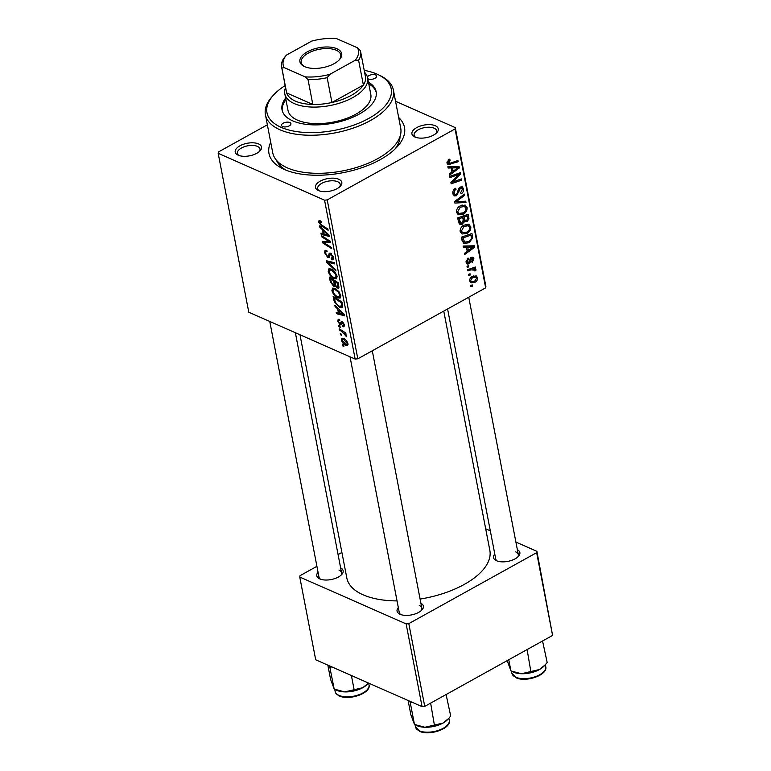 <?xml version="1.0" encoding="UTF-8"?>
<svg xmlns="http://www.w3.org/2000/svg" width="771" height="771" viewBox="0 0 771 771"><rect width="100%" height="100%" fill="white"/><g stroke="black" fill="none" stroke-linecap="round" stroke-linejoin="round"><path stroke-width="1.16" d="M435.268 125.731A13.415 6.39 169.1 0 1 436.829 132.631A13.415 6.39 169.1 0 1 414.923 137.016A13.415 6.39 169.1 0 1 414.673 136.901A13.415 6.39 169.1 0 1 416.793 127.562A13.415 6.39 169.1 0 1 435.268 125.731M436.049 133.393A11.498 5.474 -10.9 0 0 436.704 130.858A11.498 5.474 -10.9 0 0 434.131 128.188A11.498 5.474 -10.9 0 0 421.072 128.545A11.498 5.474 -10.9 0 0 414.123 135.204A11.498 5.474 -10.9 0 0 415.685 137.315M338.806 179.267A13.415 6.39 169.1 0 1 340.368 186.177A13.415 6.39 169.1 0 1 318.471 190.553A13.415 6.39 169.1 0 1 318.211 190.437A13.415 6.39 169.1 0 1 320.331 181.098A13.415 6.39 169.1 0 1 338.806 179.267M339.587 186.929A11.498 5.474 -10.9 0 0 340.242 184.394A11.498 5.474 -10.9 0 0 337.669 181.734A11.498 5.474 -10.9 0 0 324.62 182.081A11.498 5.474 -10.9 0 0 317.662 188.741A11.498 5.474 -10.9 0 0 319.223 190.851M258.536 143.907A13.415 6.39 169.1 0 1 260.097 150.808A13.415 6.39 169.1 0 1 238.2 155.193A13.415 6.39 169.1 0 1 237.95 155.077A13.415 6.39 169.1 0 1 240.07 145.738A13.415 6.39 169.1 0 1 258.536 143.907M259.316 151.569A11.498 5.474 -10.9 0 0 259.981 149.034A11.498 5.474 -10.9 0 0 257.408 146.374A11.498 5.474 -10.9 0 0 244.349 146.721A11.498 5.474 -10.9 0 0 237.401 153.381A11.498 5.474 -10.9 0 0 238.952 155.491M340.637 567.87A13.415 6.39 169.1 0 1 341.698 574.54A13.415 6.39 169.1 0 1 319.801 578.915A13.415 6.39 169.1 0 1 319.541 578.799A13.415 6.39 169.1 0 1 318.057 572.217M340.917 575.291A11.498 5.474 -10.9 0 0 341.572 572.757A11.498 5.474 -10.9 0 0 338.999 570.097M420.899 603.23A13.415 6.39 169.1 0 1 421.968 609.9A13.415 6.39 169.1 0 1 400.062 614.285A13.415 6.39 169.1 0 1 399.812 614.159A13.415 6.39 169.1 0 1 398.318 607.577M421.178 610.651A11.498 5.474 -10.9 0 0 421.843 608.117A11.498 5.474 -10.9 0 0 419.27 605.457M517.36 549.694A13.415 6.39 169.1 0 1 518.42 556.363A13.415 6.39 169.1 0 1 496.524 560.739A13.415 6.39 169.1 0 1 496.264 560.623A13.415 6.39 169.1 0 1 494.78 554.041M517.64 557.115A11.498 5.474 -10.9 0 0 518.305 554.58A11.498 5.474 -10.9 0 0 515.732 551.92M398.684 117.539A68.995 32.835 169.1 0 1 397.065 146.943A68.995 32.835 169.1 0 1 284.432 169.495A68.995 32.835 169.1 0 1 283.121 168.888A68.995 32.835 169.1 0 1 270.708 142.192M394.858 149.189A63.251 30.098 -10.9 0 0 400.053 136.457M299.986 334.768L346.815 577.961A72.831 34.666 -10.9 0 0 363.122 594.827A72.831 34.666 -10.9 0 0 397.036 600.908M467.245 267.421L467.014 266.217L468.508 265.658L468.749 266.891L467.245 267.421M468.807 275.546L468.575 274.341L470.079 273.782L470.31 275.016L468.807 275.546M468.633 224.265L470.83 226.857C470.917 229.845 469.664 232.013 467.081 233.362L462.041 234.027L460.2 231.599C460.114 228.688 461.318 226.549 463.834 225.18L469.047 224.419M463.381 247.346L463.13 246.045L474.329 245.785L474.618 247.25L464.749 254.488L464.518 253.274L467.216 251.346L466.426 247.231L463.381 247.346M458.6 222.559L457.714 217.914L468.257 214.232L468.97 218.897L466.975 221.769L464.181 221.547L462.407 224.13L459.882 224.361L458.6 222.559M464.846 222.077L463.332 221.171M454.851 203.062L454.553 201.53L464.383 194.109L464.614 195.323L456.191 201.684L465.742 201.183L465.992 202.484L454.851 203.062M446.978 162.045L450.447 163.115L457.916 160.513L458.147 161.727L448.018 164.628L447.026 163.182L448.809 159.558L449.753 159.154L450.119 160.291L448.23 162.594L448.761 163.365L446.958 162.565M449.946 177.6L449.715 176.386L460.268 172.723L460.509 173.986L452.519 182.091L461.453 178.92L461.694 180.144L451.141 183.826L450.9 182.554L458.87 174.429L449.946 177.6M267.354 124.815L218.415 151.974L218.174 153.313L248.773 312.207L355.152 359.074L324.552 200.181L327.212 199.901L357.811 358.804L485.653 287.843L455.054 128.95L455.295 127.61L485.894 286.513L485.653 287.843M327.212 199.901L455.054 128.95M448.105 168.049L447.855 166.748L459.063 166.488L459.343 167.953L449.483 175.19L449.252 173.976L451.951 172.049L451.151 167.933L448.105 168.049M452.905 193.733C452.558 191.247 453.473 189.415 455.661 188.24L456.018 189.377L454.572 190.514L454.109 193.155L455.083 194.678L457.097 193.762L458.225 189.656L460.181 187.064L462.243 186.813L463.506 188.808C463.795 190.967 463.034 192.634 461.212 193.829L460.653 192.798L462.311 189.425L461.511 188.114L460.48 188.23L456.596 195.718L454.379 195.95L452.905 193.733L455.083 194.678M464.923 205.009L467.12 207.592C467.216 210.589 465.963 212.757 463.371 214.107L458.331 214.762L456.49 212.333C456.403 209.433 457.617 207.293 460.123 205.915L465.337 205.163M468.055 257.977L468.556 259.027L467.033 261.783L468.479 262.738L471.303 257.341L472.883 257.157L473.895 258.69L472.18 262.68L471.813 261.552L472.96 259.152L471.698 258.449L470.011 262.545L468.787 263.894L467.236 264.029L466.098 262.246L468.055 257.977M466.079 262.111L468.479 262.738M472.96 259.152L470.551 257.948M462.08 240.6L461.415 237.169L471.968 233.488L472.671 237.931L469.134 242.72L463.901 243.424L462.08 240.6M469.722 281.039C469.578 279.015 470.377 277.512 472.112 276.538L476.266 275.902L477.557 277.733C477.663 279.815 476.815 281.319 475.013 282.263L471.081 282.841L469.722 281.039M474.791 270.187L470.985 269.869L467.91 270.9L467.679 269.686L475.35 266.997L475.582 268.221L473.992 268.761L475.341 269.002L475.919 270.766L474.676 270.92L474.204 269.513L471.534 268.337M470.956 286.677L470.724 285.472L472.218 284.923L472.459 286.147L470.956 286.677M395.552 101.29L455.295 127.61M338.941 326.596L338.7 325.391L339.963 326.172L340.204 327.405L338.941 326.596L339.838 326.094M340.503 334.72L340.271 333.515L341.524 334.296L341.765 335.53L340.503 334.72L341.399 334.219M331.915 290.648L332.58 288.132L334.807 288.287L338.855 291.525L340.801 295.524L340.127 298.098L337.804 297.866C335.115 296.7 333.159 294.3 331.915 290.648L332.908 290.098M335.077 306.53L334.816 305.22L344.319 314.327L344.598 315.802L336.445 313.662L336.214 312.448L338.45 313.084L337.65 308.969L335.077 306.53L335.77 306.135M338.98 287.284L337.37 288.036L335 285.53L333.573 286.224L330.296 281.733L329.4 277.088L338.247 282.774L338.556 288.142M335.568 285.212L334.585 286.311M326.547 262.246L326.249 260.704L334.373 262.66L334.604 263.875L327.646 262.198L335.732 269.734L335.983 271.035L326.547 262.246L328.388 261.224M320.148 220.689L321.285 222.385L320.524 221.952L319.743 222.742L321.642 225.026L327.897 229.054L328.138 230.278L321.652 226.115L318.741 222.231L319.03 220.564L320.148 220.689M321.083 221.643L319.743 222.742M321.642 236.774L321.411 235.56L330.248 241.265L330.489 242.537L323.955 242.692L331.443 247.462L331.675 248.686L322.837 243L322.596 241.728L329.121 241.554L321.642 236.774L322.529 236.283M218.174 153.313L324.552 200.181M319.801 227.233L319.551 225.922L329.053 235.03L329.333 236.504L321.179 234.365L320.938 233.15L323.174 233.786L322.384 229.671L319.801 227.233L320.505 226.838M330.229 253.119L329.015 253.794L330.605 253.245L333.467 257.475L332.995 259.827L331.482 259.692L331.164 258.449L332.474 257.003L330.884 254.469L330.219 254.594L329.121 257.62L327.81 257.524L324.62 252.792L325.025 250.247L326.798 250.469L327.135 251.712L325.873 251.51L326.923 250.932L325.94 251.471L325.632 253.312L327.502 256.28L328.176 256.3L329.516 253.177M331.357 258.545L333.525 257.822M331.713 254.016L330.219 254.594M328.205 271.392L328.87 268.867L331.096 269.021L335.154 272.259L337.091 276.259L336.416 278.842L334.094 278.601C331.405 277.444 329.448 275.035 328.205 271.392L329.198 270.843M342.642 325.478L343.548 324.408L342.459 322.779L341.148 324.813L340.146 324.928L337.814 321.295L338.18 319.233L339.462 319.387L339.799 320.64L338.835 320.514L338.594 321.69L339.847 323.695L342.083 321.507L344.329 324.803L343.991 326.788L342.989 326.731L342.642 325.478L344.348 324.957M339.847 323.695L341.804 322.856L340.281 323.704M341.264 321.459L342.083 321.507M341.929 322.692L342.96 322.124L341.62 323.425M341.148 324.813L340.146 324.928L341.408 324.225M333.776 299.784L333.111 296.353L341.948 302.039L342.681 306.357L342.064 307.677L339.818 307.427L334.335 301.731L333.776 299.784L334.595 299.331M341.437 340.098L341.89 338.18L343.336 338.315C345.456 339.144 347.017 340.984 347.991 343.847L347.538 345.697L345.957 345.524C343.914 344.685 342.401 342.883 341.437 340.098L342.266 339.635M339.606 330.075L339.375 328.86L345.803 332.995L346.034 334.209L344.704 333.351L346.401 336.628L342.189 331.771L339.606 330.075L340.503 329.583M342.642 345.851L342.411 344.647L343.673 345.437L343.905 346.671L342.642 345.851L343.548 345.36M316.92 566.319L300.015 575.696L299.765 577.036L315.705 659.793L422.084 706.66L406.144 623.903L408.803 623.623L424.744 706.39L552.585 635.429L536.645 552.672L536.895 551.332L552.585 635.429M408.803 623.623L536.645 552.672M485.682 528.771L490.308 530.814M515.895 542.09L536.895 551.332M338.074 554.571L341.9 552.45M299.765 577.036L406.144 623.903M420.099 599.067A72.831 34.666 -10.9 0 0 489.845 550.417L443.759 311.099M424.744 706.39L422.084 706.66M269.763 321.459L318.992 577.103A11.498 5.474 -10.9 0 0 320.553 579.214M447.585 308.969L495.724 558.927A11.498 5.474 -10.9 0 0 497.276 561.037M350.034 356.819L399.262 612.463A11.498 5.474 -10.9 0 0 400.814 614.574M357.811 358.804L355.152 359.074M276.452 160.262A63.251 30.098 -10.9 0 0 286.012 170.15M326.056 241.516L323.955 242.692M325.439 241.554L322.837 243M329.959 241.082L329.121 241.554M322.548 233.603L321.179 234.365M323.993 233.324L323.174 233.786M323.059 229.295L322.384 229.671M326.316 233.468L323.502 230.76L324.128 234.047L328.234 235.194L326.316 233.468L327.02 233.083M324.196 230.375L323.502 230.76M328.86 234.847L328.234 235.194M322.548 225.614L321.652 226.115M320.842 221.065L318.741 222.231M325.545 252.281L324.62 252.792M329.969 255.297L328.176 256.3M333.573 258.728L331.675 259.779M333.583 258.526L331.482 259.692M333.245 256.57L332.474 257.003M329.689 256.483L327.81 257.524M329.101 261.388L327.646 262.198M337.178 276.895L334.094 278.601M334.681 272.924L331.289 270.207L329.728 270.081L329.207 271.912C330.277 274.746 331.858 276.587 333.949 277.444L335.597 277.599L336.089 275.787L334.681 272.924L335.366 272.539M332.291 269.657L331.289 270.207M336.86 275.363L336.089 275.787M331.116 281.28L330.296 281.733M338.989 287.14L337.37 288.036M335.53 285.135L333.573 286.224M338.267 282.88L337.447 283.333L334.691 281.56L335.79 285.627L337.11 286.822L338.903 286.224M335.578 281.068L334.691 281.56M338.662 284.942L337.843 285.395L337.447 283.333M337.11 286.822L337.843 285.395M334.547 280.403L333.66 280.895L330.672 278.977L331.376 282.437L333.361 285.029L335.279 284.422M331.559 278.476L330.672 278.977M334.961 282.996L334.151 283.449L333.66 280.895M333.361 285.029L334.151 283.449M344.415 325.931L342.989 326.731M344.136 324.08L343.548 324.408M343.182 322.374L342.459 322.779M338.585 320.871L337.814 321.295M337.814 312.901L336.445 313.662M339.259 312.621L338.45 313.084M338.334 308.593L337.65 308.969M341.592 312.766L338.768 310.058L339.404 313.344L343.5 314.491L341.592 312.766L342.285 312.38M339.462 309.672L338.768 310.058M344.126 314.144L343.5 314.491M342.652 305.856L339.818 307.427M335.067 301.326L334.335 301.731M341.158 302.589L334.383 298.232L334.681 299.784C335.51 303.07 337.168 305.229 339.645 306.251L341.64 305.798L341.158 302.589L341.967 302.136M335.269 297.741L334.383 298.232M342.575 305.277L341.245 306.463L342.632 305.692M340.888 296.151L337.804 297.866M338.392 292.18L335 289.472L333.438 289.337L332.918 291.168C333.988 294.002 335.568 295.842 337.659 296.7L339.307 296.864L339.799 295.052L338.392 292.18L339.076 291.804M336.002 288.913L335 289.472M340.57 294.618L339.799 295.052M348.058 344.358L345.957 345.524M347.21 343.461L343.664 339.558L342.497 339.404L342.208 340.445L345.736 344.319L346.921 344.473L347.808 343.124M344.618 339.028L343.664 339.558M345.591 332.86L344.704 333.351M346.218 335.24L345.341 335.722M345.996 334.884L345.418 335.202M458.784 173.234L460.509 173.986M451.69 181.725L452.519 182.091M460.027 179.412L461.694 180.144M457.309 173.745L458.87 174.429M456.162 166.555L459.343 167.953M448.433 166.729L451.151 167.933M455.796 167.866L452.471 167.933L453.107 171.22L458.061 167.673L455.796 167.866L452.991 166.623M449.676 166.7L452.471 167.933M455.555 166.565L458.061 167.673M451.661 170.584L453.107 171.22M448.664 159.645L450.119 160.291M447.999 160.137L449.214 160.667M456.499 161.004L458.147 161.727M446.978 162.922L450.418 164.435M454.755 188.818L456.018 189.377M454.495 189.02L455.68 189.55M453.541 190.061L454.572 190.514M452.789 192.577L454.109 193.155M459.921 187.228L463.506 188.808M459.323 187.719L460.48 188.23M458.61 188.722L459.661 189.184M453.001 194.128L456.596 195.718M463.448 194.812L464.614 195.323M455.025 201.173L456.191 201.684M463.304 201.298L465.992 202.484M462.186 205.038L467.12 207.592M461.858 213.442L463.371 214.107M457.116 212.613L456.596 212.767M461.665 205.202L464.585 206.493L460.306 207.148L457.695 211.765L459.015 213.451L463.246 212.844C465.077 211.88 465.973 210.338 465.925 208.209L464.325 206.387L461.656 205.211M459.082 206.609L460.306 207.148M456.422 211.196L457.695 211.765M467.727 218.347L468.97 218.897M463.246 220.13L466.975 221.769M458.581 222.443L462.407 224.13M465.607 215.148L467.255 215.88L463.969 217.027L465.26 220.766L463.198 219.86M462.321 216.304L463.969 217.027M463.198 219.851L466.696 220.583L467.66 217.942L467.255 215.88M462.735 217.461L459.179 218.704L460.692 223.079L462.205 222.915L463.226 220.014L462.735 217.461L461.097 216.728M457.743 218.068L459.179 218.704M458.388 221.45L459.892 222.115M467.313 258.487L468.556 259.027M466.012 261.33L467.033 261.783M471.1 257.466L473.895 258.69M470.175 258.487L471.12 258.902M469.067 262.13L470.011 262.545M466.233 262.766L468.787 263.894M471.428 245.853L474.618 247.25M463.699 246.026L466.426 247.231M471.071 247.163L467.737 247.231L468.373 250.517L473.327 246.971L471.071 247.163L468.257 245.92M464.942 245.997L467.737 247.231M470.821 245.862L473.327 246.971M466.937 249.881L468.373 250.517M471.38 237.362L472.671 237.931M467.669 242.065L469.134 242.72M470.965 235.136L462.889 237.96L464.72 242.152L468.97 241.477L471.428 238.499L470.965 235.136L469.317 234.413M461.453 237.333L462.889 237.96M461.742 238.875L463.188 239.511M465.896 224.303L470.83 226.857M465.568 232.707L467.081 233.362M460.827 231.878L460.306 232.032M465.376 224.467L468.296 225.749L464.017 226.404L461.405 231.021L462.725 232.707L466.956 232.1C468.787 231.136 469.684 229.594 469.635 227.474L468.036 225.643L465.366 224.467M462.783 225.864L464.017 226.404M460.123 230.462L461.405 231.021M473.471 275.931L477.557 277.733M473.461 281.579L475.013 282.263M476.632 278.196L475.794 277.117L472.459 277.676L470.647 280.538L471.447 281.55L474.782 281.058L476.632 278.196M471.235 277.146L472.459 277.676M469.664 280.104L470.647 280.538M468.681 274.303L470.31 275.016M473.934 267.498L475.582 268.221M472.363 268.048L473.992 268.761M472.189 268.106L476.035 269.792M474.801 270.264L475.919 270.766M467.12 266.178L468.749 266.891M470.83 285.434L472.459 286.147M282.6 126.54A4.79 2.284 -10.9 0 0 288.036 126.396A4.79 2.284 -10.9 0 0 290.937 123.62A4.79 2.284 -10.9 0 0 289.857 122.512A4.79 2.284 -10.9 0 0 284.422 122.656A4.79 2.284 -10.9 0 0 281.521 125.432A4.79 2.284 -10.9 0 0 282.6 126.54M367.767 78.661A4.79 2.284 -10.9 0 0 368.307 78.97A4.79 2.284 -10.9 0 0 373.752 78.825A4.79 2.284 -10.9 0 0 376.643 76.05A4.79 2.284 -10.9 0 0 375.573 74.941A4.79 2.284 -10.9 0 0 370.976 74.835A4.79 2.284 -10.9 0 0 367.401 76.975M285.636 98.081A47.918 22.802 -10.9 0 0 282.032 109.8A47.918 22.802 -10.9 0 0 292.768 120.893A47.918 22.802 -10.9 0 0 347.162 119.438A47.918 22.802 -10.9 0 0 376.132 91.682A47.918 22.802 -10.9 0 0 368.442 82.131M376.258 92.51A47.918 22.802 -10.9 0 0 368.76 83.788M285.174 85.552A63.251 30.098 -10.9 0 0 273.782 94.804A63.251 30.098 -10.9 0 0 281.145 127.35A63.251 30.098 -10.9 0 0 368.23 118.724A63.251 30.098 -10.9 0 0 378.233 74.691A63.251 30.098 -10.9 0 0 377.019 74.132A63.251 30.098 -10.9 0 0 364.211 70.325M378.233 74.691L380.036 75.548A65.159 31.013 169.1 0 1 393.393 90.072A65.159 31.013 169.1 0 1 353.995 127.822A65.159 31.013 169.1 0 1 280.008 129.807A65.159 31.013 169.1 0 1 265.417 114.715A65.159 31.013 169.1 0 1 272.423 96.279L273.782 94.804M265.417 114.715L272.741 152.783A65.159 31.013 -10.9 0 0 287.342 167.876A65.159 31.013 -10.9 0 0 361.32 165.89A65.159 31.013 -10.9 0 0 400.718 128.14L393.393 90.072M364.606 72.358A42.164 20.065 169.1 0 1 367.622 77.871L370.803 94.419A42.164 20.065 169.1 0 1 345.312 118.85A42.164 20.065 169.1 0 1 297.442 120.131A42.164 20.065 169.1 0 1 287.997 110.369L284.807 93.821A42.164 20.065 169.1 0 1 285.559 87.576M285.954 99.729A47.918 22.802 -10.9 0 0 282.225 110.619M336.503 690.199A18.658 8.876 -10.9 0 0 336.86 690.363A18.658 8.876 -10.9 0 0 344.637 691.905L334.132 689.062L336.503 690.199M329.574 665.903L334.19 689.091L330.595 679.376L327.848 665.151M330.055 667.59L331.732 666.857M354.13 689.737L344.637 691.905A18.658 8.876 -10.9 0 0 362.765 687.703L354.13 689.737L351.383 675.512M368.422 683.058L362.765 687.703A18.658 8.876 -10.9 0 0 367.314 684.272L368.422 683.058M409.835 701.263L410.317 702.95L411.993 702.217M446.091 694.536L450.717 716.037L448.693 718.418L443.036 723.063L424.908 727.265L414.393 724.422L416.774 725.559A18.658 8.876 -10.9 0 0 424.908 727.265A18.658 8.876 -10.9 0 0 443.036 723.063A18.658 8.876 169.1 0 0 447.585 719.632L448.693 718.418M408.119 700.511L410.856 714.736L414.461 724.451L410.317 702.95M430.642 703.113L434.391 725.097M542.553 641L547.179 662.501L545.155 664.881L539.498 669.527L521.369 673.729L510.855 670.886L513.235 672.023A18.658 8.876 -10.9 0 0 521.369 673.729A18.658 8.876 -10.9 0 0 539.498 669.527A18.658 8.876 169.1 0 0 544.047 666.096L545.155 664.881M507.212 660.622L510.922 670.915L508.773 659.754M527.104 649.577L530.853 671.56M334.219 63.617A21.27 10.129 169.1 0 1 304.266 66.47A21.27 10.129 169.1 0 1 307.378 51.792A21.27 10.129 169.1 0 1 333.968 47.763A21.27 10.129 169.1 0 1 339.404 59.704A21.27 10.129 169.1 0 1 334.219 63.617M338.97 60.148A20.123 9.58 -10.9 0 0 340.753 54.895A20.123 9.58 -10.9 0 0 328.581 48.602A20.123 9.58 -10.9 0 0 308.294 53.103A20.123 9.58 -10.9 0 0 301.23 62.499A20.123 9.58 -10.9 0 0 304.834 66.72M284.113 67.578L281.887 68.118A40.246 19.159 169.1 0 1 281.598 66.971L286.378 91.797A40.246 19.159 -10.9 0 0 286.667 92.944L312.824 104.461A40.246 19.159 -10.9 0 0 331.944 102.495A40.246 19.159 -10.9 0 0 351.277 95.373A40.246 19.159 -10.9 0 0 363.372 85.051A40.246 19.159 -10.9 0 0 365.415 76.58L360.635 51.753A40.246 19.159 169.1 0 1 358.592 60.225L355.219 60.263A38.328 18.244 -10.9 0 0 357.484 47.831L336.407 38.55A38.328 18.244 -10.9 0 0 311.706 41.094L286.369 55.146A38.328 18.244 -10.9 0 0 284.113 67.578L305.191 76.859A38.328 18.244 -10.9 0 0 329.892 74.324L355.219 60.263M367.622 77.871A42.164 20.065 169.1 0 1 352.81 97.56A42.164 20.065 169.1 0 1 310.308 106.996A42.164 20.065 169.1 0 1 284.807 93.821M329.892 74.324L327.164 77.669L331.944 102.495L363.372 85.051L358.592 60.225M281.887 68.118L286.667 92.944A40.246 19.159 -10.9 0 0 312.824 104.461L308.043 79.635L305.191 76.859M357.484 47.831L360.336 50.607A40.246 19.159 169.1 0 1 360.635 51.753M281.598 66.971A40.246 19.159 169.1 0 1 283.641 58.5L286.369 55.146M327.164 77.669A40.246 19.159 169.1 0 1 308.043 79.635M330.229 241.256L327.608 242.711M327.887 241.468L325.487 242.798M327.954 239.791L327.039 240.292M331.193 253.582L328.677 254.97M331.308 261.928L329.776 262.776M342.526 321.758L340.695 322.779M342.305 303.89L341.495 304.343M343.114 331.26L342.189 331.771M455.96 177.243L456.981 177.696M453.396 179.932L454.389 180.366M454.697 174.651L456.393 175.393M457.81 191.324L458.996 191.844M457.55 199.265L458.774 199.805M467.39 216.555L468.826 217.191M462.908 218.357L464.344 218.983M458.176 220.323L459.612 220.959M469.712 259.846L470.657 260.261M471.081 235.743L472.517 236.379M469.279 269.118L470.985 269.869M369.02 684.879C371.429 693.1 349.196 700.8 339.423 695.972C336.628 694.469 335.202 692.946 335.144 691.404A17.251 8.211 -10.9 0 0 339.009 695.403A17.251 8.211 -10.9 0 0 358.592 694.873A17.251 8.211 -10.9 0 0 369.02 684.879L368.692 683.135M419.279 730.763A17.251 8.211 -10.9 0 0 438.863 730.233A17.251 8.211 -10.9 0 0 449.291 720.239C451.69 728.46 429.457 736.16 419.684 731.332L415.415 726.764A17.251 8.211 -10.9 0 0 419.279 730.763M515.741 677.227A17.251 8.211 -10.9 0 0 535.325 676.697A17.251 8.211 -10.9 0 0 545.752 666.703C548.152 674.924 525.918 682.624 516.146 677.796L511.877 673.228A17.251 8.211 -10.9 0 0 515.741 677.227M319.926 221.894L320.987 221.306M330.364 254.43L331.491 253.804M335.597 277.599L337.158 276.731M329.728 270.081L331.385 269.156M338.835 320.514L339.645 320.071M339.307 296.864L340.869 295.997M333.438 289.337L335.096 288.421M346.921 344.473L348 343.876M342.497 339.404L343.933 338.604M461.511 188.114L459.757 187.334M459.015 213.451L456.49 212.333M460.692 223.079L458.523 222.125M472.44 258.391L470.821 257.678M464.72 242.152L462.176 241.034M462.725 232.707L460.2 231.599M475.794 277.117L473.278 275.999M471.447 281.55L469.674 280.769M335.144 691.404L334.759 689.361M295.36 332.735L341.572 572.757M421.843 608.117L372.287 350.766M449.291 720.239L448.895 718.196M415.415 726.764L415.02 724.721M468.749 297.23L518.305 554.58M545.752 666.703L545.357 664.66M511.877 673.228L511.481 671.184"/></g></svg>

